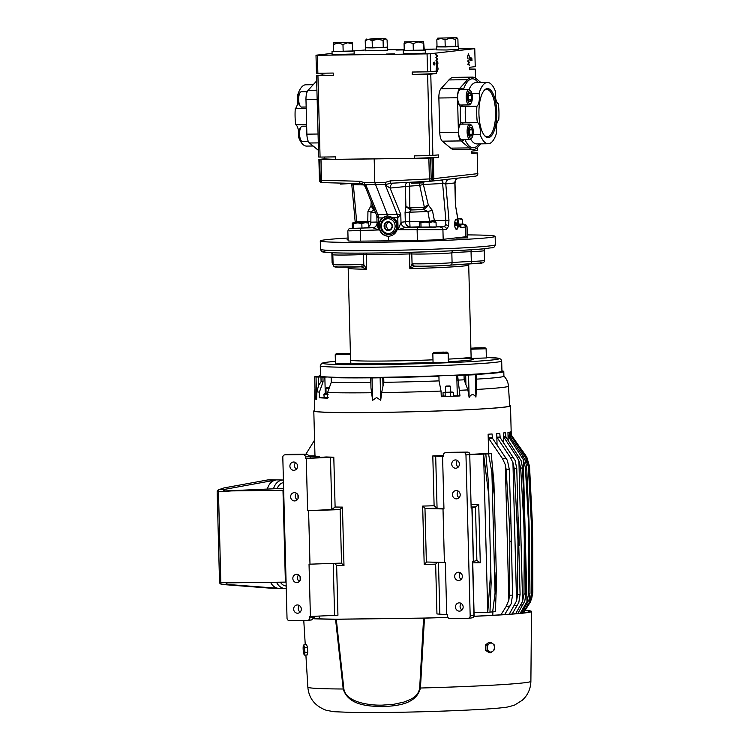 <?xml version="1.0" encoding="UTF-8"?>
<svg xmlns="http://www.w3.org/2000/svg" width="750" height="750" viewBox="0 0 750 750"><rect width="100%" height="100%" fill="white"/><g stroke="black" fill="none" stroke-linecap="round" stroke-linejoin="round"><path stroke-width="1.12" d="M461.241 603.459A4.153 3.863 -96.5 0 0 461.991 610.012M459.394 611.147A4.153 3.863 83.5 0 1 458.812 602.878A4.153 3.863 83.5 0 1 463.144 606.759A4.153 3.863 83.5 0 1 459.394 611.147M458.306 491.166A4.153 3.863 -96.5 0 0 459.047 497.709M456.45 498.853A4.153 3.863 83.5 0 1 455.869 490.575A4.153 3.863 83.5 0 1 460.2 494.456A4.153 3.863 83.5 0 1 456.45 498.853M457.5 460.538A4.153 3.863 -96.5 0 0 458.25 467.081M455.644 468.225A4.153 3.863 83.5 0 1 455.072 459.956A4.153 3.863 83.5 0 1 459.394 463.828A4.153 3.863 83.5 0 1 455.644 468.225M460.444 572.831A4.153 3.863 -96.5 0 0 461.184 579.384M458.588 580.519A4.153 3.863 83.5 0 1 458.006 572.25A4.153 3.863 83.5 0 1 462.338 576.131A4.153 3.863 83.5 0 1 458.588 580.519M295.669 462.619A4.153 3.863 -96.5 0 0 296.419 469.163M293.812 470.306A4.153 3.863 83.5 0 1 293.241 462.037A4.153 3.863 83.5 0 1 297.562 465.909A4.153 3.863 83.5 0 1 293.812 470.306M298.612 574.913A4.153 3.863 -96.5 0 0 299.353 581.466M296.756 582.6A4.153 3.863 83.5 0 1 296.175 574.331A4.153 3.863 83.5 0 1 300.506 578.212A4.153 3.863 83.5 0 1 296.756 582.6M299.409 605.541A4.153 3.863 -96.5 0 0 300.159 612.094M297.562 613.228A4.153 3.863 83.5 0 1 296.981 604.959A4.153 3.863 83.5 0 1 301.312 608.841A4.153 3.863 83.5 0 1 297.562 613.228M296.466 493.247A4.153 3.863 -96.5 0 0 297.216 499.791M294.619 500.934A4.153 3.863 83.5 0 1 294.037 492.656A4.153 3.863 83.5 0 1 298.369 496.537A4.153 3.863 83.5 0 1 294.619 500.934M469.228 93.225A4.425 1.603 89.3 0 0 468.6 94.697A4.425 1.603 89.3 0 0 468.506 99.103A4.425 1.603 89.3 0 0 469.369 101.325A4.425 1.603 89.3 0 0 469.856 101.644A4.425 1.603 89.3 0 0 471.291 99.787A4.425 1.603 89.3 0 0 471.384 95.381A4.425 1.603 89.3 0 0 470.044 92.831A4.425 1.603 89.3 0 0 469.266 93.178A4.425 1.603 89.3 0 0 469.228 93.225M470.128 127.697A4.425 1.603 89.3 0 0 469.509 129.159A4.425 1.603 89.3 0 0 469.416 133.566A4.425 1.603 89.3 0 0 470.278 135.787A4.425 1.603 89.3 0 0 470.756 136.116A4.425 1.603 89.3 0 0 472.191 134.25A4.425 1.603 89.3 0 0 472.284 129.844A4.425 1.603 89.3 0 0 470.944 127.303A4.425 1.603 89.3 0 0 470.166 127.641A4.425 1.603 89.3 0 0 470.128 127.697M484.284 135.291A23.625 8.578 89.3 0 0 487.2 136.734A23.625 8.578 89.3 0 0 487.613 136.716A23.625 8.578 89.3 0 0 495.562 112.434A23.625 8.578 89.3 0 0 486.591 89.494A23.625 8.578 89.3 0 0 486.375 89.513A23.625 8.578 89.3 0 0 483.722 91.013M488.475 137.606A24.525 8.906 89.3 0 0 496.725 112.088A24.525 8.906 89.3 0 0 487.191 88.603A24.525 8.906 89.3 0 0 484.069 90.562A24.525 8.906 89.3 0 0 478.922 113.222A24.525 8.906 89.3 0 0 484.65 135.731A24.525 8.906 89.3 0 0 488.475 137.606M432.9 49.519L424.575 49.678L432.9 49.519M365.906 54.263L357.581 54.431L365.906 54.263M394.462 53.897L386.137 54.056L394.462 53.897M404.241 49.894L396.009 50.044L404.231 49.772M388.125 221.7A4.425 4.116 -96.5 0 0 386.072 222.319L390.197 222.263A4.425 4.116 -96.5 0 0 388.125 221.7M467.878 237.872L456.619 238.106L467.878 237.872M348.075 239.588L347.147 239.512L348.075 239.362M456.619 229.406A5.109 1.856 -90.7 0 1 456.553 229.416A5.109 1.856 -90.7 0 1 454.631 224.419A5.109 1.856 -90.7 0 1 456.347 219.197A5.109 1.856 -90.7 0 1 456.412 219.197A5.109 1.856 -90.7 0 1 458.334 224.184A5.109 1.856 -90.7 0 1 456.619 229.406M445.641 224.859A2.456 1.406 15.2 0 1 448.528 226.331L448.969 220.125L445.903 220.669L445.641 224.859L444.234 226.828L405.806 227.306A5.109 4.753 83.5 0 1 401.081 222.263L398.081 229.697L405.769 227.306A5.109 4.744 78.3 0 1 400.988 222.281L400.781 214.416L387.309 214.416L387.741 215.934L386.869 215.991M467.259 234.9A87.469 2.991 178.5 0 1 495.141 236.353A87.469 2.991 178.5 0 1 489.187 237.591A87.469 2.991 178.5 0 1 391.613 241.997A87.469 2.991 178.5 0 1 320.269 240.928A87.469 2.991 178.5 0 1 326.212 239.691A87.469 2.991 178.5 0 1 348.038 238.022M448.969 220.125L445.781 183.956A5.109 4.753 83.5 0 1 448.575 179.213M457.959 178.144L455.794 180.047L454.997 182.906L445.781 183.956L442.622 183.497L445.903 220.669L434.363 220.406A5.109 0.787 -10.7 0 0 429.656 221.4L427.903 211.491L423.684 209.512L425.372 208.331A2.456 1.022 53 0 1 424.303 206.962L423.056 207.366A2.456 1.144 -92.5 0 0 423.684 209.512A35.766 1.219 -1.5 0 1 411.009 209.981L410.812 207.816L405.909 206.738L405.066 212.419L405.309 221.784L401.081 222.263M355.2 222.516L355.144 221.522L356.644 221.812L356.672 222.441M382.416 217.941L387.741 215.934L393.628 217.8C396.244 219.844 397.631 222.572 397.809 225.984C397.359 232.153 394.228 235.603 388.425 236.334C382.744 235.753 379.528 232.378 378.769 226.237C378.769 222.816 379.978 220.05 382.416 217.941L378.384 217.922L376.847 215.897L365.287 186.769L365.906 185.287A5.109 2.016 91.5 0 0 365.897 185.25L365.906 185.287M389.644 236.231A10.219 9.516 83.5 0 1 379.275 226.172A10.219 9.516 83.5 0 1 387.253 215.953M389.334 236.278L388.425 236.334L388.547 240.825L360.469 241.144A20.438 0.694 178.5 0 1 348.113 240.834L347.859 231.103C348.441 228.863 349.575 227.953 351.253 228.394A2.456 2.288 83.5 0 1 351.384 228.384L372.816 227.728A5.109 4.753 -96.5 0 0 373.284 227.681M424.078 181.988L411.328 182.194M361.988 183.825L360.619 183.619A2.456 0.966 -88.5 0 1 360.572 183.619L365.006 184.697L385.8 184.434L391.238 183.225A2.456 0.816 -92.9 0 1 391.219 183.225L391.219 183.225A2.456 0.816 -92.9 0 1 390.281 180.881L385.35 182.353L374.812 182.662L387.309 214.416L376.978 214.725M385.8 184.434L385.35 185.006L390.094 188.081A5.109 4.753 83.5 0 1 393.478 183.112M434.381 221.4A5.109 1.65 91.3 0 0 434.381 221.259A5.109 1.65 91.3 0 0 434.363 220.406L432.431 210.497A5.109 0.769 -11.4 0 0 427.903 211.491A36.994 1.266 -1.5 0 1 409.481 212.194L411.009 209.981L405.909 206.738L405.375 186.347A5.109 4.753 83.5 0 1 406.959 182.419M430.716 226.847L435.084 227.334L425.156 227.475L419.681 226.959L419.569 222.497L420.141 221.888L430.566 221.391L435.366 221.466L432.591 221.784L420.216 221.944L420.909 222.759L425.016 222.019L429.15 222.656L432.591 221.784L436.05 222.281L435.366 221.466M355.144 221.522L351.722 183.919M352.106 185.166L353.353 184.641L356.644 221.812L367.791 221.259A5.109 1.172 -179.4 0 1 370.847 222.159L377.006 222.066M411.356 182.278L411.684 183.197L423.778 182.888L424.088 181.547M456.469 179.184L457.266 178.537M358.866 228.291L352.959 228.216M352.716 183.412L340.481 184.106L340.125 183.216L346.856 183.262M365.006 184.697L365.897 185.25M390.15 234.497A8.55 7.959 -96.5 0 0 390.206 234.488A8.55 7.959 -96.5 0 0 396.722 225.309A8.55 7.959 -96.5 0 0 388.575 217.509A8.55 7.959 -96.5 0 0 388.275 217.519A8.55 7.959 -96.5 0 0 388.209 217.528M388.903 234.619A8.559 7.969 83.5 0 1 380.719 226.331A8.559 7.969 83.5 0 1 388.153 217.528A8.559 7.969 83.5 0 1 388.453 217.519A8.559 7.969 83.5 0 1 396.609 225.328A8.559 7.969 83.5 0 1 390.084 234.506A8.559 7.969 83.5 0 1 388.903 234.619M388.041 218.737A7.388 6.872 -96.5 0 0 381.356 226.209A7.388 6.872 -96.5 0 0 388.425 233.494A7.388 6.872 -96.5 0 0 395.119 226.031A7.388 6.872 -96.5 0 0 388.041 218.737M480.909 82.538L476.194 78.656A36.169 13.144 89.3 0 0 472.322 77.128A36.169 13.144 89.3 0 0 467.559 79.688L459.6 88.519A9.516 3.459 89.3 0 0 457.519 97.753L458.428 132.216A9.516 3.459 89.3 0 0 460.969 140.925L469.341 147.891A36.169 13.144 89.3 0 0 473.259 149.466A36.169 13.144 89.3 0 0 473.738 149.438A36.169 13.144 89.3 0 0 477.975 146.953L480.806 143.85M318.497 150.366A36.169 13.144 -90.7 0 1 317.841 149.878L309.469 143.006A9.656 3.506 -90.7 0 1 306.872 134.166L305.972 99.703A9.656 3.506 -90.7 0 1 308.091 90.319L316.05 81.591A36.169 13.144 -90.7 0 1 316.678 80.953M365.409 47.672L365.391 50.794L387.45 50.213L387.084 39.966L385.041 38.709L385.688 38.569L374.662 38.541L368.644 39.225L385.041 38.709L383.072 40.425L383.259 47.55L387.375 47.147M365.306 47.728L383.259 47.55M437.016 46.688L458.578 46.237L455.756 46.566L455.559 39.431L456.891 37.65L437.747 38.147L456.891 37.65M436.509 46.809L436.594 49.875L446.466 49.987L458.409 49.388L458.578 46.237M404.25 50.419L425.259 50.062L423.347 50.297L423.609 41.438L404.475 41.944L423.684 41.513M403.238 50.606L403.312 53.672L413.888 53.766L425.344 53.119L425.297 50.025M333.263 42.862L352.416 42.366L333.263 42.862L333.431 51.3L332.025 51.525L332.109 54.591L354.178 54.009L354.094 50.944L352.678 50.794M332.025 51.525L354.094 50.944M473.025 134.775L480.169 134.681A9.3 3.375 89.3 0 0 477.328 122.428L460.866 122.888A34.491 12.525 -90.7 0 1 460.434 106.472L476.906 106.219A9.3 3.375 89.3 0 0 479.081 93.394L471.891 93.487M463.912 139.462A9.3 3.375 -90.7 0 1 462.141 141.113A9.3 3.375 -90.7 0 1 462.019 141.122A9.3 3.375 -90.7 0 1 458.569 133.144A9.3 3.375 -90.7 0 1 460.866 122.888M461.737 141.094A9.3 3.375 89.3 0 0 463.341 139.462M463.144 124.144A9.3 3.375 89.3 0 0 461.625 122.597M460.884 106.612A9.3 3.375 89.3 0 0 462.441 105M462.244 89.672A9.3 3.375 89.3 0 0 460.594 88.097M460.434 106.472A9.3 3.375 -90.7 0 1 457.622 96.628A9.3 3.375 -90.7 0 1 460.753 88.069A9.3 3.375 -90.7 0 1 460.875 88.059A9.3 3.375 -90.7 0 1 462.816 89.672M447.084 352.087L448.134 353.091L437.7 353.606L432.816 353.494L433.819 352.434L447.084 352.087L433.819 352.434M432.816 353.494L433.059 362.681L437.944 362.794L448.378 362.278L448.134 353.091M350.531 354.337L335.212 354.741L335.456 363.938L350.775 363.534L350.531 354.347L349.481 353.344L336.216 353.691L349.481 353.344M485.062 347.766L471.797 348.113L485.062 347.766L486.122 348.769L470.906 349.209M471.722 358.444L486.356 357.956L486.122 348.769M480.169 134.681A30.656 11.138 89.3 0 0 488.222 143.756A30.656 11.138 89.3 0 0 488.634 143.728A30.656 11.138 89.3 0 0 496.584 132.816A9.3 3.375 89.3 0 1 498.759 119.981A30.656 11.138 89.3 0 0 498.337 103.781A9.3 3.375 89.3 0 1 495.497 91.519A30.656 11.138 89.3 0 0 487.434 82.453A30.656 11.138 89.3 0 0 479.081 93.394M495.769 372.516A90.741 3.094 -1.5 0 0 501.947 371.231L501.675 361.022A90.741 3.094 178.5 0 1 495.506 362.306A90.741 3.094 178.5 0 1 394.275 366.881A90.741 3.094 178.5 0 1 320.259 365.766L320.531 375.975A90.741 3.094 -1.5 0 0 394.547 377.091A90.741 3.094 -1.5 0 0 495.769 372.516M471.15 138.666A7.659 2.784 -90.7 0 1 471.075 138.759A7.659 2.784 -90.7 0 1 469.997 139.378A7.659 2.784 -90.7 0 1 467.194 133.387A7.659 2.784 -90.7 0 1 468.647 124.763A7.659 2.784 -90.7 0 1 469.8 124.059A7.659 2.784 -90.7 0 1 470.887 124.65L471.713 125.578A6.638 2.409 89.3 0 0 469.762 125.681A6.638 2.409 89.3 0 0 468.675 134.409A6.638 2.409 89.3 0 0 471.872 137.812A6.638 2.409 89.3 0 0 471.928 137.728A6.638 2.409 89.3 0 0 473.259 131.578A6.638 2.409 89.3 0 0 471.713 125.578M469.8 124.059L461.231 124.162A7.659 2.784 89.3 0 0 460.078 124.875A7.659 2.784 89.3 0 0 458.634 133.5A7.659 2.784 89.3 0 0 461.428 139.491L469.997 139.378M470.241 104.203A7.659 2.784 -90.7 0 1 470.166 104.297A7.659 2.784 -90.7 0 1 469.097 104.916A7.659 2.784 -90.7 0 1 466.294 98.925A7.659 2.784 -90.7 0 1 467.747 90.3A7.659 2.784 -90.7 0 1 468.9 89.588A7.659 2.784 -90.7 0 1 469.988 90.188L470.803 91.116A6.638 2.409 89.3 0 0 468.863 91.219A6.638 2.409 89.3 0 0 467.775 99.947A6.638 2.409 89.3 0 0 470.963 103.341A6.638 2.409 89.3 0 0 471.028 103.266A6.638 2.409 89.3 0 0 472.359 97.116A6.638 2.409 89.3 0 0 470.803 91.116M468.9 89.588L460.331 89.7A7.659 2.784 89.3 0 0 459.178 90.412A7.659 2.784 89.3 0 0 457.725 99.028A7.659 2.784 89.3 0 0 460.528 105.028L469.097 104.916M313.116 146.006L306.591 146.091A30.656 11.138 -90.7 0 1 298.538 137.025L299.306 137.016M307.238 91.669L301.35 91.744A7.659 2.784 89.3 0 0 300.272 92.362A7.659 2.784 89.3 0 0 298.669 99.441A7.659 2.784 89.3 0 0 300.459 106.481A7.659 2.784 89.3 0 0 300.572 106.603A7.659 2.784 89.3 0 0 301.547 107.072L306.169 107.016M306.666 126.15L302.259 126.206A7.659 2.784 89.3 0 0 301.181 126.834A7.659 2.784 89.3 0 0 299.569 133.912A7.659 2.784 89.3 0 0 301.359 140.944A7.659 2.784 89.3 0 0 301.472 141.066A7.659 2.784 89.3 0 0 302.456 141.534L308.344 141.459M454.725 375.188L457.622 375.431L459.975 395.944A97.059 3.309 178.5 0 1 441.272 396.713L441.047 391.069L439.041 380.887A92.578 3.159 178.5 0 1 383.85 382.331L382.987 386.119L382.772 377.756L383.728 377.644L383.85 382.331M453.366 395.756L459.975 395.944M336.112 377.306L331.163 377.587L331.284 382.275L327.6 392.531L327.562 398.175A97.059 3.309 178.5 0 1 319.341 397.753L319.378 392.109L323.053 381.844L322.931 377.166L327.572 376.988M439.041 380.887L438.919 376.2L437.231 376.059A86.841 2.963 178.5 0 1 379.762 377.494A86.841 2.963 178.5 0 1 336.112 377.362M441.047 391.069A96.862 3.309 178.5 0 1 381.656 392.616L380.709 400.256L376.584 397.519L372.6 400.359L370.978 387.975L370.716 377.944L382.772 377.756M315.075 391.462A96.862 3.309 178.5 0 1 314.803 391.219L314.625 410.963A97.556 3.328 -1.5 0 0 376.781 412.444A97.556 3.328 -1.5 0 0 509.672 405.863L508.463 386.147A96.862 3.309 178.5 0 1 501.872 387.525A96.862 3.309 178.5 0 1 476.381 389.456L475.922 397.116C473.578 393.712 471.319 393.834 469.134 397.481L467.878 389.906L464.156 379.809L464.034 375.122L465.675 375.15L465.9 383.512M451.931 396.206L447.806 396.375L451.931 396.206M443.494 396.169L447.806 396.375L443.109 395.925L443.025 392.747L445.631 392.166M475.922 397.116L475.341 374.728L476.1 374.653L474.009 374.587A92.578 3.159 -1.5 0 0 497.494 372.797A92.578 3.159 -1.5 0 0 503.794 371.484L503.916 376.172A92.578 3.159 178.5 0 1 497.616 377.484A92.578 3.159 178.5 0 1 476.222 379.153M476.381 389.456L476.1 374.653M320.522 375.656A92.578 3.159 -1.5 0 0 318.703 376.331A92.578 3.159 -1.5 0 0 319.022 376.584L314.822 376.753L316.031 377.053L320.963 376.969A92.578 3.159 -1.5 0 0 322.931 377.166M320.963 376.969L321.084 381.647L318.581 385.416L316.903 391.856L316.622 399.441C316.088 395.831 315.647 395.747 315.3 399.178L315.244 397.331M327.591 393.947L323.888 394.369L324.244 397.875L327.572 397.922M323.972 397.538L328.172 397.538M437.503 562.284L435.647 564.131L436.95 613.95L447.488 614.709L447.525 616.134A2.456 2.288 -96.5 0 0 449.869 618.562L467.963 618.328A2.456 2.288 -96.5 0 0 470.175 615.844L465.966 454.959A2.456 2.288 -96.5 0 0 463.612 452.531L445.528 452.766A2.456 2.288 -96.5 0 0 443.306 455.25L443.344 456.675L432.806 455.916A98.381 3.356 -1.5 0 0 443.316 455.55M469.903 454.397A98.381 3.356 -1.5 0 0 482.653 453.703L491.231 453.591L493.931 482.794L493.997 493.228L491.906 472.472L488.531 453.9L469.913 454.631M509.644 405.422A98.381 3.356 178.5 0 1 510.497 405.844A98.381 3.356 178.5 0 1 376.481 412.481A98.381 3.356 178.5 0 1 313.8 410.991A98.381 3.356 178.5 0 1 314.634 410.531M492.872 615.291L492.787 611.916M488.634 453.619L488.128 434.231L492.047 433.959L492.459 438.272L507.403 460.397L509.259 469.144L510.938 523.106A117.094 3.994 178.5 0 1 509.353 523.228L506.137 469.369L505.303 464.644L502.378 458.428L488.325 437.897A98.475 3.366 -1.5 0 0 492.244 437.625M497.053 444.966L496.753 433.594L499.781 433.331L500.184 437.653L515.091 460.416L516.778 468.516L520.078 594.45L518.812 602.541L512.184 613.997M503.587 442.734L503.325 432.984L505.528 432.741L505.931 437.053L521.109 460.631L522.581 467.906L525.122 539.972L525.881 593.841L524.794 601.116L517.819 613.5M508.162 440.419L507.956 432.403L509.325 432.159L509.728 436.481L523.125 456.366L525.506 461.119L526.678 467.325L528.975 521.269A117.094 3.994 178.5 0 1 528.403 521.362L525.394 467.531L523.256 459.488L508.144 436.069A98.475 3.366 -1.5 0 0 509.513 435.825M510.759 438L510.591 431.841L511.078 431.616L511.491 435.928L525.319 455.812L528.253 462.028L529.012 466.762L531.544 520.697A117.094 3.994 178.5 0 1 531.225 520.8L528.384 466.959L525.947 458.287L510.778 435.506A98.475 3.366 -1.5 0 0 511.266 435.281M443.691 392.334L443.025 392.747M326.081 393.703L324.131 393.881L328.087 394.359M435.647 564.131A98.381 3.356 178.5 0 1 424.191 564.478L422.662 506.091A98.381 3.356 -1.5 0 0 434.109 505.734L437.044 508.172L443.953 508.959L442.584 456.684M424.191 564.478L426.375 562.303L424.959 508.219L425.7 508.538A100.838 3.441 -1.5 0 0 437.062 508.172L435.675 455.897M422.662 506.091L424.959 508.219M515.653 613.706L522.591 601.369L523.978 594.056L524.297 540.075A117.094 3.994 -1.5 0 0 524.719 540.019A117.094 3.994 -1.5 0 0 525.122 539.972M450.6 386.541L445.491 386.672L445.641 392.297L450.741 392.156L450.6 386.541L449.972 385.95L446.081 386.053L449.972 385.95M328.378 387.609L326.531 387.591L328.416 387.469M328.191 388.238L325.941 388.209L326.091 393.834L327.591 393.872M459.028 224.484L461.794 224.062M322.116 73.2L322.134 74.991A76.641 2.616 178.5 0 0 333.3 75.506L317.934 75.703L320.062 157.078L318.666 157.003L316.537 75.628L317.934 75.703M316.003 55.209L317.4 55.284L317.869 73.256L316.472 73.181L316.003 55.209L332.081 53.381M353.953 50.888L365.363 49.987M384.113 226.172A4.425 4.116 -96.5 0 0 390.394 229.922A4.425 4.116 -96.5 0 0 390.197 222.263L392.362 226.059L390.394 229.922L386.278 229.969L384.113 226.172L386.072 222.319A4.425 4.116 -96.5 0 0 384.113 226.172L385.969 225.956L388.125 229.763L390.553 229.725M437.803 58.941L435.984 60.506L437.306 58.875L435.909 57.544L437.222 55.866L435.834 54.553L437.719 55.716L436.35 57.478L437.803 58.941L436.734 59.372M467.653 61.012L469.472 59.447L468.15 61.069L469.547 62.4L468.244 64.078L469.631 65.4L467.738 64.237L469.116 62.475L467.653 61.078L468.15 60.591M429.731 155.662L438.497 154.894L438.562 157.35A76.641 2.616 178.5 0 1 414.431 158.316L414.366 155.859L429.731 155.662L427.603 74.287L412.238 74.494A76.641 2.616 178.5 0 0 436.369 73.528L436.303 71.072L430.706 71.709L430.238 53.747L474.759 48.666L458.644 48.788M474.759 48.666L475.238 66.638L469.641 67.275L469.706 69.722L475.294 69.084L469.688 69.066M434.681 62.1L434.859 65.1L434.691 62.559L433.744 64.894L433.275 63.684L433.556 62.287L433.716 64.434L434.709 62.1M470.316 59.334L470.681 57.731L470.841 60.272L471.806 57.938L471.984 60.534L471.816 58.388L470.85 60.731L470.316 59.334M436.978 66.094L436.022 63.459L436.35 61.191L436.209 63.469L437.053 65.634L437.775 63.253L437.522 61.05L437.963 63.225L437.006 66.094M437.128 71.85L436.172 69.216L436.5 66.947L436.359 69.225L437.203 71.391L437.925 69.009L437.672 66.816L438.113 68.991L437.156 71.85M468.403 53.859L469.444 56.494L469.116 58.763L469.256 56.484L468.403 54.319L467.681 56.7L467.944 58.894L467.494 56.719L468.45 53.859M462.244 219.3L461.559 218.484L458.775 218.794L462.244 219.3L462.375 224.034L458.934 224.222M457.913 218.887L458.775 218.794L457.903 218.841M457.819 218.391L461.559 218.484M494.391 647.362A4.509 3.516 -85.9 0 1 492.656 651.356L490.65 652.734L489.131 651.544A4.509 3.516 -85.9 0 1 487.359 647.737A4.509 3.516 -85.9 0 1 489.103 643.744L490.603 642.337L492.619 643.556A4.509 3.516 -85.9 0 1 494.391 647.362L494.156 649.95L492.656 651.356A4.509 3.516 94.1 0 1 489.131 651.544L487.116 650.325L487.097 645.122L489.103 643.744A4.509 3.516 94.1 0 1 492.619 643.556L494.128 644.747L494.391 647.362M303.291 645.994A4.509 0.675 -93.8 0 1 303.403 645.628A4.509 0.675 -93.8 0 1 303.975 646.125L304.791 647.466L304.556 650.091A4.509 0.675 86.2 0 1 304.453 653.925L304.584 655.125L303.769 653.784A4.509 0.675 86.2 0 1 303.188 649.828A4.509 0.675 86.2 0 1 303.291 645.994L303.956 644.738L303.975 646.125A4.509 0.675 86.2 0 1 304.556 650.091L305.109 652.659L304.453 653.925A4.509 0.675 -93.8 0 1 303.984 654.309L304.106 654.506M303.769 653.784A4.509 0.675 -93.8 0 0 303.984 654.309M490.65 652.734L489.009 652.612L485.428 650.203L485.409 645L488.972 642.216L490.603 642.337M485.409 645L487.097 645.122M485.428 650.203L487.116 650.325M424.472 618.131L420.441 688.013C416.259 704.691 396.234 705.872 382.509 706.641C368.7 706.172 348.45 705.647 343.209 689.006L335.559 619.275L424.472 618.131A113.991 3.891 -1.5 0 0 447.881 617.391M303.956 644.738L306.525 644.569L307.462 647.288L304.791 647.466M304.584 655.125L307.162 654.956L307.772 652.491L305.109 652.659M307.462 647.288L307.772 652.491M423.6 618.15L419.681 687.956C418.05 697.359 410.634 699.309 403.884 702.094L393.666 704.306L382.247 705.141C374.812 705.328 367.556 704.503 360.459 702.666C353.962 700.809 345.028 696.919 343.866 688.931L343.209 689.006A111.553 3.806 -1.5 0 1 307.856 687.15L305.887 655.041M225.975 584.756L270.75 588.197A12.675 9.994 91 0 0 271.209 588.216L284.981 588.459A12.675 9.994 -89 0 1 276.562 582.244M283.669 490.237L223.425 491.016L273.544 488.794A12.675 9.994 -89 0 1 283.256 480.019L269.475 479.775A12.675 9.994 91 0 0 267.909 479.906L223.922 487.941L218.513 489.806A2.044 2.044 0 0 0 217.162 491.784L218.466 491.812L220.828 582.225A2.044 0.741 92.5 0 0 221.466 584.184L226.453 584.812M473.953 616.341A113.991 3.891 -1.5 0 0 531.497 611.447A113.991 3.891 -1.5 0 0 525.131 610.331M313.856 618.759A113.991 3.891 -1.5 0 0 335.559 619.275M270.619 582.319A12.675 9.994 91 0 0 278.494 588.328L227.541 584.447L225.834 582.891L233.953 582.788L219.525 582.197A2.044 2.044 0 0 0 221.316 584.166A2.044 1.903 -82.8 0 0 221.466 584.184L227.541 584.447M223.922 487.941L218.991 489.713A2.044 0.741 86.1 0 0 218.466 491.812L231.544 490.912M223.425 491.016L225.047 489.291L275.663 480.047A12.675 9.994 91 0 0 267.516 488.691M447.834 617.316A111.947 3.825 178.5 0 1 423.9 618.084L337.341 619.191A111.947 3.825 178.5 0 1 313.978 618.591M524.991 610.547A111.947 3.825 178.5 0 1 529.453 611.503A111.947 3.825 178.5 0 1 473.991 616.256M286.078 582.112L233.953 582.788M273.544 488.794L283.622 488.372M471.741 617.897A2.456 2.288 -96.5 0 0 473.953 615.413L472.547 561.722L476.878 560.456L475.472 506.962L471.15 508.219L469.744 454.528A2.456 2.288 -96.5 0 0 467.391 452.1A2.456 0.891 -90.7 0 1 467.428 452.1A2.456 0.891 -90.7 0 1 467.475 452.1M510.938 523.106L511.406 541.219A117.094 3.994 178.5 0 1 509.831 541.341L509.353 523.228M511.406 541.219L512.559 595.078L511.153 603.797L504.694 614.55M500.934 614.803L506.25 606.347L508.856 600.056L509.438 595.303L509.831 541.341M298.594 580.819L299.953 580.659M532.209 520.237A117.094 3.994 178.5 0 1 532.209 520.247L532.209 520.247A117.094 3.994 178.5 0 1 532.209 520.256L529.538 466.416L526.838 457.256L511.256 434.981M523.462 612.891L530.625 601.65L532.828 592.35L532.678 538.359A117.094 3.994 178.5 0 1 532.678 538.369L529.538 466.369A115.838 3.956 178.5 0 1 529.538 466.416M531.544 520.697L532.013 538.809A117.094 3.994 178.5 0 1 531.694 538.913L531.225 520.8M532.013 538.809L532.312 592.697L531.797 597.45L529.2 603.731L523.425 612.9M522.909 612.966L529.697 601.688L531.684 592.894L531.694 538.913M528.975 521.269L529.453 539.381A117.094 3.994 178.5 0 1 528.872 539.475L528.403 521.362M529.453 539.381L529.978 593.259L529.134 599.475L521.606 613.116M520.228 613.266L526.978 601.603L528.694 593.466L528.872 539.475M524.297 540.075L523.819 521.962A117.094 3.994 -1.5 0 0 524.644 521.869M523.819 521.962L520.678 468.122L518.916 460.884L516.956 457.191L503.513 436.65A98.475 3.366 -1.5 0 0 505.716 436.397M519.103 540.591A117.094 3.994 178.5 0 1 517.969 540.694L514.275 468.741L512.934 462.553L510.553 457.8L496.941 437.259A98.475 3.366 -1.5 0 0 499.969 436.997M509.231 614.222L516.562 600.909L517.575 594.675L517.969 540.694M518.634 522.478A117.094 3.994 178.5 0 1 517.491 522.581M449.053 452.362L467.391 452.1L463.612 452.531M303.122 454.603L306.9 454.172L310.134 456.488L305.466 457.022A2.456 2.288 -96.5 0 0 303.122 454.603L285.028 454.828L288.806 454.397L307.013 454.163L288.844 454.397A2.456 0.891 89.3 0 0 288.806 454.397A2.456 2.288 -96.5 0 0 288.384 454.453M314.344 617.381L311.531 619.941L307.669 620.372A2.456 2.288 -96.5 0 0 309.684 617.906L314.344 617.381L314.316 616.284M285.028 454.828A2.456 2.288 -96.5 0 0 282.806 457.312L287.025 618.206A2.456 2.288 -96.5 0 0 289.369 620.625L307.462 620.391A2.456 2.288 -96.5 0 0 307.669 620.372M471.216 504.45L478.734 504.356L480.272 562.753L476.878 560.456M475.472 506.962L471.281 506.991M314.569 440.128L305.897 454.181M427.097 562.031L445.359 562.453L446.728 614.719M443.953 508.959L425.7 508.538M444.403 562.463L443.006 508.969M309.684 617.906L309.647 616.481L310.406 616.472L309.037 564.206L340.256 563.147L341.541 563.4L343.978 565.509A98.381 3.356 178.5 0 1 336.637 565.397L334.453 563.344M331.772 509.522A100.838 3.441 -1.5 0 0 338.85 509.653L307.631 510.712L331.828 509.522L335.109 507.009A98.381 3.356 -1.5 0 0 342.45 507.122L340.125 509.316L341.541 563.4M338.85 509.653L340.125 509.316M308.588 510.694L309.984 564.188M326.241 457.05L326.241 456.966A98.381 3.356 -1.5 0 0 333.797 457.191L306.262 458.438L307.631 510.712M305.466 457.022L305.503 458.447L326.241 456.966M310.134 456.488L310.172 457.913M306.262 458.438L305.503 458.447M310.406 616.472L337.941 615.216L336.637 565.397M495.056 593.053L496.059 572.1L496.537 582.441L495.366 611.625L492.656 611.934L495.056 593.053L491.906 472.472M491.231 453.591L488.531 453.9M485.813 454.209L488.522 483.412L488.587 493.847L483.619 454.453L487.744 612.488L490.65 572.719L491.128 583.059L489.956 612.234L474.056 612.666M478.734 504.356L475.631 506.934M489.975 612.047L492.656 611.934M445.125 392.85L452.316 392.053L453.375 392.512L444.066 392.4L445.125 392.85L445.2 396.028M450.741 392.034L452.316 392.053M496.753 433.594L496.941 437.259M488.128 434.231L488.325 437.897M510.591 431.841L510.778 435.506M507.956 432.403L508.144 436.069M503.334 432.984L503.513 436.65M310.031 455.916L315.075 455.859A98.381 3.356 -1.5 0 0 319.256 456.572L319.275 457.425M319.256 456.572L310.144 456.684M323.888 394.369L324.159 393.863M444.169 396.375L443.109 395.925M450.3 392.738L450.384 395.916M453.375 392.512L453.459 395.691M321.084 381.647A92.578 3.159 -1.5 0 0 323.053 381.844M370.828 382.491A92.578 3.159 178.5 0 1 331.284 382.275M331.163 377.587A92.578 3.159 178.5 0 0 371.803 377.803L370.716 377.944M381.656 392.616L382.987 386.119M475.341 374.728L465.675 375.15M503.794 371.484A92.578 3.159 -1.5 0 0 501.938 370.912M464.156 379.809A92.578 3.159 178.5 0 1 457.744 380.119M464.034 375.122A92.578 3.159 178.5 0 1 457.622 375.431M383.728 377.644A92.578 3.159 -1.5 0 0 438.919 376.2M319.341 397.753L323.981 397.566M454.725 375.338A86.841 2.963 -1.5 0 0 491.119 372.984M441.244 396.103L443.222 396.009M300.637 140.119A6.638 2.409 -90.7 0 1 300.544 140.016A6.638 2.409 -90.7 0 1 298.988 133.912A6.638 2.409 -90.7 0 1 300.384 127.781L301.181 126.834M299.738 105.656A6.638 2.409 -90.7 0 1 299.634 105.553A6.638 2.409 -90.7 0 1 298.087 99.45A6.638 2.409 -90.7 0 1 299.484 93.319L300.272 92.362M352.416 42.366L352.688 51.169M333.263 42.872L333.347 44.541L338.128 43.031L342.975 44.475L347.7 42.769L352.5 44.034M404.503 41.925L404.072 43.603L408.572 42.113L413.147 43.584L418.116 41.897L423.159 43.163M423.581 41.484L424.275 49.894M437.953 38.091L436.837 39.778L440.897 38.325L445.031 39.825L450.253 38.147L455.559 39.431M456.684 37.734L457.884 39L458.072 46.134M366.544 39.066L365.222 40.65L368.644 39.225L372.141 40.762L377.569 39.112L383.072 40.425M385.688 38.569L387.084 39.966M481.884 347.756L474.309 348L481.884 347.925M346.294 353.344L338.728 353.578L346.303 353.512M443.897 352.087L436.331 352.322L443.906 352.256M306.628 124.622L295.697 124.763A9.3 3.375 -90.7 0 1 298.538 137.025M295.697 124.763A30.656 11.138 -90.7 0 1 295.275 108.553L306.197 108.412M298.453 95.709L297.45 95.728A9.3 3.375 -90.7 0 1 295.275 108.553M297.45 95.728A30.656 11.138 -90.7 0 1 305.803 84.787L313.219 84.694M333.431 51.3L333.347 44.541M333.581 51.675L343.116 51.609M342.975 44.475L343.163 51.609M343.209 51.609L352.641 51.169M404.072 43.603L404.259 50.737M404.306 50.737L413.297 50.719M413.147 43.584L413.334 50.719M413.381 50.719L423.3 50.297M436.837 39.778L437.025 46.913M437.062 46.913L445.181 46.95M445.031 39.825L445.219 46.95M445.266 46.95L455.7 46.566M365.222 40.65L365.409 47.784M365.447 47.784L372.3 47.897M372.141 40.762L372.328 47.897M372.384 47.897L383.212 47.559M383.278 47.55L387.253 47.1M476.906 106.219A30.656 11.138 89.3 0 0 477.328 122.428M317.869 73.256L333.234 73.05L333.3 75.506M467.756 64.144L469.05 65.044M435.844 54.919L437.128 55.809M411.15 252.281A2.456 2.278 -86.6 0 1 411.797 253.931L412.059 263.981L409.856 268.641L414.478 266.241A2.456 2.194 -129.2 0 1 412.059 263.981L412.819 263.766A2.456 2.184 92.4 0 0 414.909 266.119L414.909 266.119A2.456 2.184 92.4 0 0 415.069 266.119L414.478 266.241M480.356 262.734C484.219 263.025 480.909 263.4 470.428 263.869L449.85 265.144C445.134 265.781 421.537 266.447 415.069 266.119M361.444 266.812L361.312 266.812A2.456 0.863 -92.2 0 1 361.284 266.812L366.666 269.194L363.788 264.6A2.456 1.031 107.2 0 1 362.213 266.906L361.284 266.812C346.65 267.413 330.197 267.262 337.031 266.588M316.537 75.628L322.134 74.991M412.238 74.494L412.172 72.038L427.538 71.841L427.069 53.878L430.238 53.747M317.4 55.284L427.069 53.878M414.431 158.316L335.494 159.328L335.428 156.881L320.062 157.078M427.538 71.841L430.706 71.709M436.575 49.069L424.256 49.228M404.231 49.491L387.441 49.706M469.041 64.941L469.613 64.931M469.05 62.409L469.547 62.4M467.653 61.078L468.15 61.069M468.919 59.925L469.481 59.916M437.306 58.875L437.803 58.875M437.147 55.791L437.719 55.781M437.147 55.725L437.719 55.716M362.081 264.422A21.459 0.731 -1.5 0 1 333.094 264.488C333.422 266.334 334.416 267.178 336.084 267.028L361.312 266.812A2.456 0.863 -92.2 0 0 362.081 264.422L363.788 264.6L363.525 254.55A2.456 1.05 87.6 0 1 363.694 253.106M374.222 208.791A2.456 2.316 -86 0 1 373.228 210.159L373.069 209.006A2.456 1.969 153.6 0 0 373.828 207.806M352.903 222.806L352.256 223.359L352.903 222.806L353.597 223.622L357.703 222.891L352.903 222.806L355.688 222.487L368.053 222.328L357.703 222.891L361.837 223.519L365.269 222.647L368.738 223.144L368.053 222.328M335.494 159.328A76.641 2.616 178.5 0 1 324.328 158.822L324.281 157.022M324.328 158.822L319.069 159.412L320.981 159.516L374.184 158.906L374.812 182.662L364.547 182.616L359.662 181.275A2.456 0.966 -88.5 0 0 360.572 183.619L322.434 182.616A2.456 0.966 -88.5 0 1 321.525 180.262L359.662 181.275M472.322 77.128L453.666 77.362A36.169 13.144 89.3 0 0 448.903 79.931L440.934 88.753A9.516 3.459 89.3 0 0 438.863 97.997L439.772 132.459A9.516 3.459 89.3 0 0 442.312 141.169L450.684 148.134A36.169 13.144 89.3 0 0 454.594 149.709L473.259 149.466M427.603 74.287L430.772 74.156L432.9 155.531M436.369 73.528L430.772 74.156M477.159 152.953L477.694 173.653L477.319 152.916L471.9 153.553L471.834 151.097L477.431 150.459L477.356 147.591M475.538 78.169L475.294 69.084M409.444 252.328L409.472 253.931A60.291 2.062 178.5 0 1 366.281 254.494L363.525 254.55A21.459 0.731 178.5 0 1 332.831 254.691C332.325 253.022 331.753 252.281 331.134 252.459M365.934 253.087A2.456 1.697 -89.6 0 1 366.281 254.494L366.666 269.194A60.291 2.062 178.5 0 1 348.169 268.191L347.906 267.159M432.431 210.497L428.306 205.022L423.366 184.481A5.109 0.656 -14.6 0 0 419.738 185.428L409.641 186.122L409.847 209.709M321.881 182.541A2.456 2.241 -83.6 0 1 321.619 182.531L321.619 182.531A2.456 2.241 -83.6 0 1 319.65 180.188L319.444 180.159A2.456 2.456 0 0 0 321.619 182.531L322.219 182.597A2.456 2.241 -83.6 0 1 320.25 180.253L319.706 159.506M322.397 182.606A2.456 2.241 -83.6 0 1 322.219 182.597A2.456 2.456 0 0 0 322.434 182.616A2.456 0.966 -88.5 0 0 322.481 182.606L360.516 183.619M367.875 222.309A5.109 2.053 87.2 0 0 367.866 222.112A5.109 2.053 87.2 0 0 367.791 221.259L367.941 211.331L370.988 205.753L373.866 207.609M371.194 201.309L370.988 205.753L373.069 209.006M374.812 210.253A35.766 1.219 178.5 0 1 373.228 210.159L370.95 212.222L370.847 222.159A5.109 5.025 93.5 0 1 368.831 226.416M352.256 223.359L352.378 228.094L353.719 228.356L361.959 228.141L361.837 223.519M353.597 223.622L353.719 228.356M374.184 158.906L428.85 158.128L438.562 157.35M477.319 152.916L471.881 152.888M364.603 184.322L364.547 182.616M385.903 184.041L385.35 182.353M367.941 211.331A5.109 1.191 -178.8 0 1 370.95 212.222A36.994 1.266 178.5 0 0 375.722 212.484M353.222 183.431A5.109 1.988 -88.5 0 1 353.353 184.641L363.994 184.922M368.738 223.144L368.859 227.616L361.959 228.141M426.722 221.475L409.725 221.55L410.034 226.819A5.109 4.753 83.5 0 1 405.309 221.784L409.725 221.55L409.481 212.194L405.066 212.419M429.15 222.656L429.281 227.391L436.181 227.016L436.05 222.281M419.569 222.497L420.216 221.944M424.163 227.456L429.281 227.391M425.372 208.331L428.306 205.022L424.303 206.962L419.738 185.428A5.109 1.978 -93.9 0 1 419.841 183.169M393.628 217.8L397.772 217.678L400.781 214.416L390.094 188.081L409.641 186.122A5.109 0.488 86.5 0 1 409.594 182.287M385.331 185.044L397.134 214.125A5.109 1.688 88.3 0 1 397.772 217.678L398.081 229.697L442.922 229.659A2.456 2.288 -96.5 0 0 440.653 227.231M430.397 181.219L431.709 181.134A2.456 0.984 -93.9 0 0 431.728 181.125L430.369 181.219A2.456 0.816 -92.9 0 1 430.331 181.228A2.456 2.456 0 0 0 430.369 181.219A2.456 0.984 -93.9 0 0 430.369 181.219A2.456 0.984 -93.9 0 0 431.194 178.828L390.281 180.881M391.05 183.234L430.312 181.228A2.456 0.816 -92.9 0 1 429.394 178.875L428.85 158.128M431.747 181.125A2.456 2.288 -96.5 0 0 431.841 181.116A2.456 2.456 0 0 1 431.728 181.125A2.456 0.984 -93.9 0 0 432.553 178.734L433.847 178.65L433.303 157.95M441.562 180.009A5.109 1.716 -92.9 0 1 442.622 183.497L423.366 184.481A5.109 1.716 87.1 0 0 423.103 182.991M377.184 222.581C376.819 223.219 377.316 225.675 378.694 229.95L372.816 227.728A5.109 4.744 -101.7 0 0 373.463 227.644L373.463 227.644A5.109 4.744 -101.7 0 0 377.091 223.837M373.097 227.709L373.463 227.644C374.522 228.216 377.784 224.175 377.034 223.209L376.847 215.897M349.247 230.859L378.694 229.95L378.384 217.922A5.109 2.016 90.2 0 0 377.747 214.378L365.944 185.287M405.769 227.306L419.681 226.8M420.909 222.759L421.031 227.381M457.631 178.181A5.109 4.753 83.5 0 0 454.838 182.925L455.409 204.891L458.447 223.125C459.028 226.069 459.919 227.55 461.119 227.578L467.044 226.734L467.297 236.456A20.438 0.694 178.5 0 1 465.909 236.747L443.175 239.334A20.438 0.694 178.5 0 1 417.394 240.412L388.547 240.825M443.175 239.334L442.922 229.659L446.503 229.247A2.456 2.288 -96.5 0 0 444.234 226.828L436.172 226.65M458.447 223.125A2.456 0.928 -9.9 0 0 458.578 222.731L459.497 225.422L458.756 225.169M461.119 227.578A2.456 2.288 -96.5 0 0 459.375 225.244M456.262 222.938L456.919 224.147L456.647 225.544L456.281 223.397L455.325 225.741M456.731 224.128L456.45 225.544M455.203 222.984L455.316 225.281L456.459 222.938L456.919 224.147M455.887 224.466L455.484 225.731L454.969 224.334L455.334 222.731L455.503 225.272M456.056 223.763L456.075 224.466M456.262 229.359A5.109 1.856 89.3 0 0 457.772 224.288A5.109 1.856 89.3 0 0 456.131 219.262M433.669 63.722L433.444 64.584L434.016 64.575M471.225 57.938L471.694 59.147M470.85 59.466L470.278 60.741M437.128 65.381L436.481 66.103M437.278 71.137L436.631 71.859M387.853 222.263L385.969 225.956M388.125 229.763L386.278 229.969M470.119 135.591L470.756 136.116L472.191 134.25L472.284 129.844L470.944 127.303L469.669 128.241M469.359 129.881L472.284 129.844M469.575 134.288L472.191 134.25M469.219 101.128L469.856 101.644L471.291 99.787L471.384 95.381L470.044 92.831L468.769 93.769M468.459 95.419L471.384 95.381M468.666 99.816L471.291 99.787M489.412 245.963A87.469 2.991 -1.5 0 0 495.356 244.725C493.837 249.197 492.263 247.078 487.406 248.428C466.453 251.109 373.331 253.922 338.297 252.956C322.744 252.506 323.072 251.962 322.462 251.803C322.069 252.216 321.412 251.381 320.484 249.3A87.469 2.991 -1.5 0 0 391.828 250.369A87.469 2.991 -1.5 0 0 489.412 245.963M442.369 179.916A5.109 0.863 -93.2 0 1 443.025 183.459M352.987 184.622A5.109 2.766 92.1 0 0 352.791 183.412M452.869 250.763A2.456 2.297 -96.8 0 0 451.828 252.863A21.459 0.731 178.5 0 1 451.688 252.872A21.459 0.731 178.5 0 1 431.822 253.866A21.459 0.731 178.5 0 1 411.797 253.931L409.472 253.931L409.856 268.641A60.291 2.062 178.5 0 0 464.597 265.894A60.291 2.062 178.5 0 0 468.703 265.041L471.112 356.916L472.519 358.988M485.822 248.334C485.184 248.184 484.659 248.963 484.237 250.65A21.459 0.731 178.5 0 1 482.775 250.95A21.459 0.731 178.5 0 1 471.047 251.672L471.309 261.469A34.744 1.191 -1.5 0 0 452.316 262.631A34.744 1.191 -1.5 0 0 452.081 262.659L451.828 252.863A34.744 1.191 -1.5 0 1 452.062 252.834A34.744 1.191 -1.5 0 1 471.047 251.672A2.456 0.938 -92.3 0 1 471.375 249.741M448.294 359.128A60.291 2.062 -1.5 0 0 467.006 357.769A60.291 2.062 -1.5 0 0 471.112 356.916M460.781 358.341A62.738 2.137 178.5 0 1 469.359 360.197A62.738 2.137 178.5 0 1 448.359 361.688M433.05 362.372A62.738 2.137 178.5 0 1 350.766 363.122M350.691 360.197A60.291 2.062 -1.5 0 0 432.984 359.831M317.841 149.878L318.488 149.878M463.406 89.662A34.491 12.525 -90.7 0 1 471.891 78.844A34.491 12.525 -90.7 0 1 478.134 82.566M487.434 82.453L475.969 82.594A30.656 11.138 89.3 0 0 475.556 82.622A30.656 11.138 89.3 0 0 469.012 89.597M320.259 365.766C322.762 362.119 318.159 364.012 328.444 362.016L335.381 361.35A88.284 3.019 -1.5 0 0 328.659 362.006A88.284 3.019 -1.5 0 0 378.9 364.594A88.284 3.019 -1.5 0 0 493.153 359.887A88.284 3.019 -1.5 0 0 486.347 357.403L499.041 358.331L500.887 359.231L501.675 361.022M457.312 395.803L456.778 375.394M467.878 389.906A96.862 3.309 178.5 0 1 459.75 390.3M315.3 399.178L314.709 376.791M434.109 505.734L432.806 455.916M439.819 613.931L438.459 562.312M523.022 604.856A112.312 3.834 178.5 0 1 521.962 604.988A112.312 3.834 178.5 0 1 520.828 605.109M523.978 594.056A115.838 3.956 -1.5 0 0 524.953 593.953A115.838 3.956 -1.5 0 0 525.881 593.841M419.681 687.956L420.441 688.013A111.553 3.806 -1.5 0 0 523.294 682.894A111.553 3.806 -1.5 0 0 530.887 681.309C530.653 688.875 527.812 695.175 522.356 700.209L514.809 704.953C509.513 706.725 505.369 707.634 502.378 707.691C486.712 709.669 429.844 712.013 385.425 712.472L353.559 712.5L333.891 711.703L326.353 710.316C315.009 706.134 308.841 698.419 307.856 687.15M225.047 489.291L218.991 489.713A2.044 1.894 -109.7 0 0 218.513 489.806M343.866 688.931L336.291 619.275M278.494 588.328L270.75 588.197M267.909 479.906L275.663 480.047M286.181 586.013A10.219 8.062 -89 0 1 280.378 582.197M282.984 490.247L285.394 582.131M277.153 488.709A10.219 8.062 -89 0 1 283.472 482.597M470.175 615.844L474.122 615.384A2.456 2.456 0 0 1 471.947 617.878L468.169 618.309M468.347 454.453L469.913 454.491A2.456 2.456 0 0 0 467.428 452.1L449.259 452.334M288.872 454.397A2.456 0.891 89.3 0 0 288.844 454.397A2.456 2.456 0 0 0 288.6 454.416L284.822 454.847M473.325 561.628L471.919 508.134M472.078 508.106L473.475 561.6M509.259 469.144A115.838 3.956 178.5 0 1 506.137 469.369M509.438 595.303A115.838 3.956 -1.5 0 0 512.559 595.078M532.828 592.35A115.838 3.956 -1.5 0 0 532.837 592.312L532.209 520.247M529.012 466.762A115.838 3.956 178.5 0 1 528.384 466.959M531.684 592.894A115.838 3.956 -1.5 0 0 532.312 592.697M526.678 467.325A115.838 3.956 178.5 0 1 525.394 467.531M528.694 593.466A115.838 3.956 -1.5 0 0 529.978 593.259M522.581 467.906A115.838 3.956 178.5 0 1 520.678 468.122M517.575 594.675A115.838 3.956 -1.5 0 0 520.078 594.45M516.778 468.516A115.838 3.956 178.5 0 1 514.275 468.741M465.966 454.959L469.744 454.528L471.15 508.219M445.528 452.766L449.306 452.334M516.562 600.909L512.934 462.553M492.459 438.272A98.691 3.366 178.5 0 1 488.55 438.544M502.378 458.428A112.312 3.834 -1.5 0 0 506.072 458.156M508.856 600.056L505.303 464.644M509.944 606.075A112.312 3.834 178.5 0 1 506.25 606.347M530.625 601.65L530.606 601.059M526.875 458.447L526.838 457.256M511.491 435.928A98.691 3.366 178.5 0 1 511.003 436.163M524.616 456.047A112.312 3.834 -1.5 0 0 525.319 455.812M529.697 601.688L529.594 597.591M526.069 462.994L525.947 458.287M529.2 603.731A112.312 3.834 178.5 0 1 528.488 603.966M509.728 436.481A98.691 3.366 178.5 0 1 508.359 436.716M521.644 456.609A112.312 3.834 -1.5 0 0 523.125 456.366M526.978 601.603L523.256 459.488M526.997 604.284A112.312 3.834 178.5 0 1 525.525 604.528M505.931 437.053A98.691 3.366 178.5 0 1 503.728 437.306M519.15 456.938A112.312 3.834 178.5 0 1 516.956 457.191M522.591 601.369L518.916 460.884M517.35 605.456A112.312 3.834 178.5 0 1 514.425 605.719M510.553 457.8A112.312 3.834 -1.5 0 0 513.478 457.538M500.184 437.653A98.691 3.366 178.5 0 1 497.156 437.916M330.459 457.256L331.828 509.522M333.234 563.391L334.594 615.291M480.272 562.753L472.744 562.847M342.45 507.122L343.978 565.509M333.797 457.191L335.109 507.009M319.378 392.109A96.862 3.309 178.5 0 1 316.903 391.856M371.494 392.747A96.862 3.309 178.5 0 1 327.6 392.531M318.581 385.416L318.366 377.044M316.622 399.441L316.031 377.053M372.6 400.359L372.019 377.972M380.128 377.869L380.709 400.256M469.134 397.481L468.553 375.084M325.284 393.75L324.844 377.091M465.431 106.369A30.656 11.138 89.3 0 0 465.853 122.578M470.681 139.134A30.656 11.138 89.3 0 0 476.756 143.906L488.222 143.756M478.922 143.878A34.491 12.525 -90.7 0 1 464.916 139.444M309.469 143.006L318.3 142.894M306.872 134.166L318.066 134.025M305.972 99.703L317.166 99.553M308.091 90.319L316.922 90.206M316.05 81.591L316.697 81.581M484.237 250.65L484.5 260.447A21.459 0.731 178.5 0 1 471.309 261.469A2.456 0.938 -92.3 0 1 470.466 263.869A2.456 0.938 -92.3 0 1 470.428 263.869M449.85 265.144A2.456 2.297 -96.8 0 0 452.081 262.659A21.459 0.731 -1.5 0 1 433.209 263.634A21.459 0.731 -1.5 0 1 412.819 263.766M333.056 263.166A21.459 0.731 178.5 0 1 332.119 262.978L333.141 264.919M319.116 159.478L319.65 180.188L320.25 180.253L321.525 180.262L320.981 159.516M457.519 97.753L438.863 97.997M459.6 88.519L440.934 88.753M458.428 132.216L439.772 132.459M460.969 140.925L442.312 141.169M469.341 147.891L450.684 148.134M467.559 79.688L448.903 79.931M332.372 253.322A21.459 0.731 178.5 0 1 331.866 253.181L331.819 252.787M423.056 207.366A34.538 1.181 178.5 0 1 410.812 207.816M432.009 158.025L432.553 178.734L431.194 178.828L430.65 158.081M374.409 227.334L368.85 227.456M372.816 227.728L373.369 227.662M477.694 173.653L433.847 178.65A2.456 2.288 -96.5 0 1 431.841 181.116L475.688 176.119A2.456 2.288 -96.5 0 0 477.694 173.653M475.556 176.137A2.456 2.288 -96.5 0 0 475.688 176.119A2.456 2.456 0 0 0 477.863 173.625M487.191 248.447A85.013 2.906 178.5 0 1 377.166 252.975A85.013 2.906 178.5 0 1 328.781 250.481M360.469 241.144L360.206 230.859A2.456 0.975 -92.8 0 1 361.022 228.309M417.394 240.412L417.122 230.128A2.456 0.806 -88.7 0 1 417.947 227.578M446.503 229.247L448.528 226.331M455.409 204.891L458.578 222.731M467.044 226.734L465.684 224.559L462.366 223.912L463.387 224.644A2.456 2.288 -96.5 0 1 465.656 227.062L465.909 236.747M463.387 224.644L459.3 225.113M495.141 236.353L495.356 244.725M361.997 183.825C362.109 183.216 363.206 184.2 365.287 186.769M471.872 137.812L471.075 138.759M470.963 103.341L470.166 104.297M314.691 376.781L315.262 398.906M510.497 405.844L511.266 435.338M221.316 584.166L226.209 584.794M530.887 681.309L531.497 611.447M305.25 644.653L303.769 620.438M219.525 582.197L217.162 491.784M284.981 588.459L286.247 588.394M326.531 387.591L325.941 388.209M446.081 386.053L445.491 386.672M472.716 561.694L474.122 615.384M445.312 452.784L449.175 452.344M510.694 512.353L511.734 551.934M517.134 443.466L525.703 455.381L529.538 466.369M532.837 592.312L531.459 599.766M518.513 517.331L519.253 545.719M297.947 494.944L298.041 498.534M300.094 576.619L300.188 580.2M493.931 482.794L496.537 582.441M488.522 483.412L491.128 583.059M313.8 410.991L314.972 455.859M319.172 616.041L319.247 618.825M315 388.866L314.803 391.219M508.463 386.147C508.144 382.162 506.616 378.806 503.859 376.069M300.544 140.016L301.359 140.944M299.634 105.553L300.459 106.481M471.797 348.113L470.906 349.05M336.216 353.691L335.212 354.741M484.5 260.447C484.116 262.125 483.553 262.931 482.803 262.884L450.075 265.125C442.8 265.922 421.631 266.4 414.909 266.119L415.003 266.119M468.947 263.934L468.703 265.041M318.9 159.45L319.444 180.159M350.419 354.234L348.169 268.191M333.094 264.488L332.831 254.691M332.119 262.978L331.866 253.181M391.219 183.225L430.331 181.228M320.269 240.928L320.484 249.3M454.997 182.906L455.578 204.853"/></g></svg>
